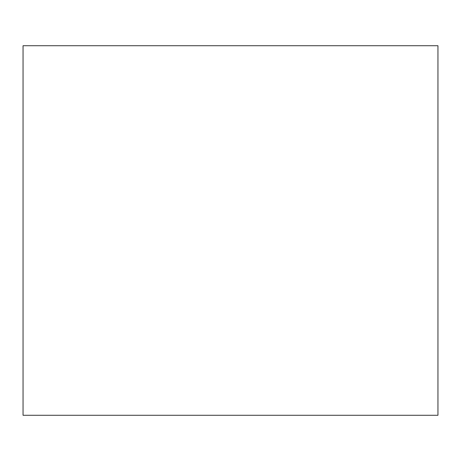 <?xml version="1.0" encoding="UTF-8"?>
<svg xmlns="http://www.w3.org/2000/svg" width="461" height="461" viewBox="0 0 461 461"><rect width="100%" height="100%" fill="white"/><g stroke="black" fill="none" stroke-linecap="round" stroke-linejoin="round"><path stroke-width="0.69" d="M437.95 415.28L23.05 415.28L23.05 45.72L437.95 45.72L437.95 415.28"/></g></svg>
